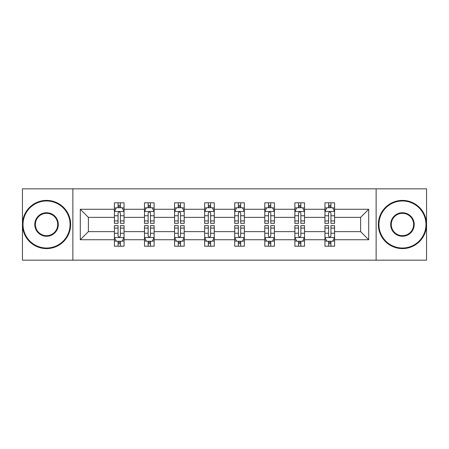 <?xml version="1.0" encoding="UTF-8"?>
<svg xmlns="http://www.w3.org/2000/svg" width="449" height="449" viewBox="0 0 449 449"><rect width="100%" height="100%" fill="white"/><g stroke="black" fill="none" stroke-linecap="round" stroke-linejoin="round"><path stroke-width="0.67" d="M376.133 188.833L22.45 188.833L22.45 260.167L426.55 260.167L426.55 188.833L376.133 188.833L376.133 260.167M334.589 239.732L334.589 231.633L360.614 231.633L368.713 239.732L334.589 239.732L334.589 246.192L330.924 246.192L330.924 241.276M72.867 260.167L72.867 188.833M324.947 239.732L304.512 239.732L304.512 231.633L324.947 231.633L324.947 246.192L334.589 246.192L334.589 241.04L332.776 241.04M304.512 239.732L304.512 246.192L300.847 246.192L300.847 241.276M294.87 239.732L274.434 239.732L274.434 231.633L294.87 231.633L294.87 246.192L304.512 246.192L304.512 241.04L302.699 241.04M274.434 239.732L274.434 246.192L270.769 246.192L270.769 241.276M264.792 239.732L244.357 239.732L244.357 231.633L264.792 231.633L264.792 246.192L274.434 246.192L274.434 241.04L272.622 241.04M244.357 239.732L244.357 246.192L240.692 246.192L240.692 241.276M234.72 239.732L214.28 239.732L214.28 231.633L234.72 231.633L234.72 246.192L244.357 246.192L244.357 241.04L242.544 241.04M214.28 239.732L214.28 246.192L210.62 246.192L210.62 241.276M204.643 239.732L184.208 239.732L184.208 231.633L204.643 231.633L204.643 246.192L214.28 246.192L214.28 241.04L212.467 241.04M184.208 239.732L184.208 246.192L180.543 246.192L180.543 241.276M174.566 239.732L154.13 239.732L154.13 231.633L174.566 231.633L174.566 246.192L184.208 246.192L184.208 241.04L182.395 241.04M154.13 239.732L154.13 246.192L150.466 246.192L150.466 241.276M144.488 239.732L124.053 239.732L124.053 231.633L144.488 231.633L144.488 246.192L154.13 246.192L154.13 241.04L152.318 241.04M124.053 239.732L124.053 246.192L120.388 246.192L120.388 241.276M114.411 239.732L80.287 239.732L80.287 209.268L114.411 209.268L114.411 217.367L88.386 217.367L88.386 231.633L114.411 231.633L114.411 246.192L124.053 246.192L124.053 241.04L122.24 241.04M116.224 207.96L114.411 207.96L114.411 202.808L114.411 209.268M118.076 207.724L118.076 202.808L114.411 202.808L124.053 202.808L124.053 209.268L144.488 209.268L144.488 202.808L154.13 202.808L154.13 209.268L174.566 209.268L174.566 202.808L184.208 202.808L184.208 209.268L204.643 209.268L204.643 202.808L214.28 202.808L214.28 209.268L234.72 209.268L234.72 202.808L244.357 202.808L244.357 209.268L264.792 209.268L264.792 202.808L274.434 202.808L274.434 209.268L294.87 209.268L294.87 202.808L304.512 202.808L304.512 209.268L324.947 209.268L324.947 202.808L334.589 202.808L334.589 209.268L368.713 209.268L368.713 239.732M324.947 209.268L324.947 217.367L304.512 217.367L304.512 209.268M294.87 209.268L294.87 217.367L274.434 217.367L274.434 209.268M264.792 209.268L264.792 217.367L244.357 217.367L244.357 209.268M234.72 209.268L234.72 217.367L214.28 217.367L214.28 209.268M204.643 209.268L204.643 217.367L184.208 217.367L184.208 209.268M174.566 209.268L174.566 217.367L154.13 217.367L154.13 209.268M144.488 209.268L144.488 217.367L124.053 217.367L124.053 209.268M80.287 209.268L88.386 217.367M360.614 231.633L360.614 217.367L334.589 217.367L334.589 209.268M328.612 207.629L330.924 207.629M298.534 207.629L300.847 207.629M268.457 207.629L270.769 207.629M238.38 207.629L240.692 207.629M208.308 207.629L210.62 207.629M178.231 207.629L180.543 207.629M148.153 207.629L150.466 207.629M118.076 207.629L120.388 207.629M118.076 241.371L120.388 241.371M148.153 241.371L150.466 241.371M178.231 241.371L180.543 241.371M208.308 241.371L210.62 241.371M238.38 241.371L240.692 241.371M268.457 241.371L270.769 241.371M298.534 241.371L300.847 241.371M328.612 241.371L330.924 241.371M88.386 231.633L80.287 239.732M368.713 209.268L360.614 217.367M120.388 205.316L118.076 205.316M114.411 220.925L114.411 223.344L118.076 223.344L118.076 220.925L114.411 220.925L114.411 217.367M124.053 217.367L124.053 223.344L120.388 223.344L120.388 213.028C119.619 211.541 118.85 211.541 118.076 213.028L118.076 220.925M122.24 207.96L124.053 207.96L124.053 202.808L120.388 202.808L120.388 207.724M124.053 211.58L122.128 207.724L116.342 207.724L114.411 211.58M118.076 243.684L120.388 243.684M124.053 228.075L124.053 225.656L120.388 225.656L120.388 228.075L124.053 228.075L124.053 231.633M114.411 231.633L114.411 225.656L118.076 225.656L118.076 235.972C118.845 237.459 119.619 237.459 120.388 235.972L120.388 228.075M116.224 241.04L114.411 241.04L114.411 246.192L118.076 246.192L118.076 241.276M114.411 237.42L116.342 241.276L122.128 241.276L124.053 237.42M46.55 200.978A23.522 23.522 0 0 0 23.028 224.5A23.522 23.522 0 0 0 46.55 248.022A23.522 23.522 0 0 0 70.072 224.5A23.522 23.522 0 0 0 46.55 200.978M46.55 248.6A24.1 24.1 0 0 1 22.45 224.5A24.1 24.1 0 0 1 46.55 200.4A24.1 24.1 0 0 1 70.65 224.5A24.1 24.1 0 0 1 46.55 248.6M46.55 212.742A11.758 11.758 0 0 1 58.308 224.5A11.758 11.758 0 0 1 46.55 236.258A11.758 11.758 0 0 1 34.786 224.5A11.758 11.758 0 0 1 46.55 212.742M46.55 235.68A11.18 11.18 0 0 0 57.73 224.5A11.18 11.18 0 0 0 46.55 213.32A11.18 11.18 0 0 0 35.37 224.5A11.18 11.18 0 0 0 46.55 235.68M402.45 200.978A23.522 23.522 0 0 0 378.928 224.5A23.522 23.522 0 0 0 402.45 248.022A23.522 23.522 0 0 0 425.972 224.5A23.522 23.522 0 0 0 402.45 200.978M402.45 248.6A24.1 24.1 0 0 1 378.35 224.5A24.1 24.1 0 0 1 402.45 200.4A24.1 24.1 0 0 1 426.55 224.5A24.1 24.1 0 0 1 402.45 248.6M402.45 212.742A11.758 11.758 0 0 1 414.214 224.5A11.758 11.758 0 0 1 402.45 236.258A11.758 11.758 0 0 1 390.692 224.5A11.758 11.758 0 0 1 402.45 212.742M402.45 235.68A11.18 11.18 0 0 0 413.63 224.5A11.18 11.18 0 0 0 402.45 213.32A11.18 11.18 0 0 0 391.27 224.5A11.18 11.18 0 0 0 402.45 235.68M150.466 205.316L148.153 205.316M146.301 207.96L144.488 207.96L144.488 202.808L148.153 202.808L148.153 207.724M144.488 220.925L144.488 223.344L148.153 223.344L148.153 220.925L144.488 220.925L144.488 217.367M154.13 217.367L154.13 223.344L150.466 223.344L150.466 213.028C149.697 211.541 148.928 211.541 148.153 213.028L148.153 220.925M152.318 207.96L154.13 207.96L154.13 202.808L150.466 202.808L150.466 207.724M154.13 211.58L152.2 207.724L146.419 207.724L144.488 211.58M180.543 205.316L178.231 205.316M176.378 207.96L174.566 207.96L174.566 202.808L178.231 202.808L178.231 207.724M174.566 220.925L174.566 223.344L178.231 223.344L178.231 220.925L174.566 220.925L174.566 217.367M184.208 217.367L184.208 223.344L180.543 223.344L180.543 213.028C179.774 211.541 178.999 211.541 178.231 213.028L178.231 220.925M182.395 207.96L184.208 207.96L184.208 202.808L180.543 202.808L180.543 207.724M184.208 211.58L182.277 207.724L176.496 207.724L174.566 211.58M148.153 243.684L150.466 243.684M154.13 228.075L154.13 225.656L150.466 225.656L150.466 228.075L154.13 228.075L154.13 231.633M144.488 231.633L144.488 225.656L148.153 225.656L148.153 235.972C148.922 237.459 149.697 237.459 150.466 235.972L150.466 228.075M146.301 241.04L144.488 241.04L144.488 246.192L148.153 246.192L148.153 241.276M144.488 237.42L146.419 241.276L152.2 241.276L154.13 237.42M178.231 243.684L180.543 243.684M184.208 228.075L184.208 225.656L180.543 225.656L180.543 228.075L184.208 228.075L184.208 231.633M174.566 231.633L174.566 225.656L178.231 225.656L178.231 235.972C178.999 237.459 179.768 237.459 180.543 235.972L180.543 228.075M176.378 241.04L174.566 241.04L174.566 246.192L178.231 246.192L178.231 241.276M174.566 237.42L176.496 241.276L182.277 241.276L184.208 237.42M210.62 205.316L208.308 205.316M206.456 207.96L204.643 207.96L204.643 202.808L208.308 202.808L208.308 207.724M204.643 220.925L204.643 223.344L208.308 223.344L208.308 220.925L204.643 220.925L204.643 217.367M214.28 217.367L214.28 223.344L210.62 223.344L210.62 213.028C209.846 211.541 209.077 211.541 208.308 213.028L208.308 220.925M212.467 207.96L214.28 207.96L214.28 202.808L210.62 202.808L210.62 207.724M214.28 211.58L212.355 207.724L206.568 207.724L204.643 211.58M208.308 243.684L210.62 243.684M214.28 228.075L214.28 225.656L210.62 225.656L210.62 228.075L214.28 228.075L214.28 231.633M204.643 231.633L204.643 225.656L208.308 225.656L208.308 235.972C209.077 237.459 209.846 237.459 210.62 235.972L210.62 228.075M206.456 241.04L204.643 241.04L204.643 246.192L208.308 246.192L208.308 241.276M204.643 237.42L206.568 241.276L212.355 241.276L214.28 237.42M240.692 205.316L238.38 205.316M236.533 207.96L234.72 207.96L234.72 202.808L238.38 202.808L238.38 207.724M234.72 220.925L234.72 223.344L238.38 223.344L238.38 220.925L234.72 220.925L234.72 217.367M244.357 217.367L244.357 223.344L240.692 223.344L240.692 213.028C239.923 211.541 239.154 211.541 238.38 213.028L238.38 220.925M242.544 207.96L244.357 207.96L244.357 202.808L240.692 202.808L240.692 207.724M244.357 211.58L242.432 207.724L236.645 207.724L234.72 211.58M238.38 243.684L240.692 243.684M244.357 228.075L244.357 225.656L240.692 225.656L240.692 228.075L244.357 228.075L244.357 231.633M234.72 231.633L234.72 225.656L238.38 225.656L238.38 235.972C239.154 237.459 239.923 237.459 240.692 235.972L240.692 228.075M236.533 241.04L234.72 241.04L234.72 246.192L238.38 246.192L238.38 241.276M234.72 237.42L236.645 241.276L242.432 241.276L244.357 237.42M270.769 205.316L268.457 205.316M266.605 207.96L264.792 207.96L264.792 202.808L268.457 202.808L268.457 207.724M264.792 220.925L264.792 223.344L268.457 223.344L268.457 220.925L264.792 220.925L264.792 217.367M274.434 217.367L274.434 223.344L270.769 223.344L270.769 213.028C270.001 211.541 269.232 211.541 268.457 213.028L268.457 220.925M272.622 207.96L274.434 207.96L274.434 202.808L270.769 202.808L270.769 207.724M274.434 211.58L272.504 207.724L266.723 207.724L264.792 211.58M268.457 243.684L270.769 243.684M274.434 228.075L274.434 225.656L270.769 225.656L270.769 228.075L274.434 228.075L274.434 231.633M264.792 231.633L264.792 225.656L268.457 225.656L268.457 235.972C269.226 237.459 270.001 237.459 270.769 235.972L270.769 228.075M266.605 241.04L264.792 241.04L264.792 246.192L268.457 246.192L268.457 241.276M264.792 237.42L266.723 241.276L272.504 241.276L274.434 237.42M300.847 205.316L298.534 205.316M296.682 207.96L294.87 207.96L294.87 202.808L298.534 202.808L298.534 207.724M294.87 220.925L294.87 223.344L298.534 223.344L298.534 220.925L294.87 220.925L294.87 217.367M304.512 217.367L304.512 223.344L300.847 223.344L300.847 213.028C300.078 211.541 299.303 211.541 298.534 213.028L298.534 220.925M302.699 207.96L304.512 207.96L304.512 202.808L300.847 202.808L300.847 207.724M304.512 211.58L302.581 207.724L296.8 207.724L294.87 211.58M298.534 243.684L300.847 243.684M304.512 228.075L304.512 225.656L300.847 225.656L300.847 228.075L304.512 228.075L304.512 231.633M294.87 231.633L294.87 225.656L298.534 225.656L298.534 235.972C299.303 237.459 300.072 237.459 300.847 235.972L300.847 228.075M296.682 241.04L294.87 241.04L294.87 246.192L298.534 246.192L298.534 241.276M294.87 237.42L296.8 241.276L302.581 241.276L304.512 237.42M330.924 205.316L328.612 205.316M326.76 207.96L324.947 207.96L324.947 202.808L328.612 202.808L328.612 207.724M324.947 220.925L324.947 223.344L328.612 223.344L328.612 220.925L324.947 220.925L324.947 217.367M334.589 217.367L334.589 223.344L330.924 223.344L330.924 213.028C330.155 211.541 329.381 211.541 328.612 213.028L328.612 220.925M332.776 207.96L334.589 207.96L334.589 202.808L330.924 202.808L330.924 207.724M334.589 211.58L332.658 207.724L326.872 207.724L324.947 211.58M328.612 243.684L330.924 243.684M334.589 228.075L334.589 225.656L330.924 225.656L330.924 228.075L334.589 228.075L334.589 231.633M324.947 231.633L324.947 225.656L328.612 225.656L328.612 235.972C329.381 237.459 330.15 237.459 330.924 235.972L330.924 228.075M326.76 241.04L324.947 241.04L324.947 246.192L328.612 246.192L328.612 241.276M324.947 237.42L326.872 241.276L332.658 241.276L334.589 237.42M124.003 211.485L114.461 211.485M124.053 220.925L120.388 220.925M118.076 215.756L114.411 215.756M124.053 215.756L120.388 215.756M120.388 206.546L118.076 206.546M114.461 237.515L124.003 237.515M114.411 228.075L118.076 228.075M120.388 233.244L124.053 233.244M114.411 233.244L118.076 233.244M118.076 242.454L120.388 242.454M154.08 211.485L144.539 211.485M154.13 220.925L150.466 220.925M148.153 215.756L144.488 215.756M154.13 215.756L150.466 215.756M150.466 206.546L148.153 206.546M184.157 211.485L174.616 211.485M184.208 220.925L180.543 220.925M178.231 215.756L174.566 215.756M184.208 215.756L180.543 215.756M180.543 206.546L178.231 206.546M144.539 237.515L154.08 237.515M144.488 228.075L148.153 228.075M150.466 233.244L154.13 233.244M144.488 233.244L148.153 233.244M148.153 242.454L150.466 242.454M174.616 237.515L184.157 237.515M174.566 228.075L178.231 228.075M180.543 233.244L184.208 233.244M174.566 233.244L178.231 233.244M178.231 242.454L180.543 242.454M214.235 211.485L204.688 211.485M214.28 220.925L210.62 220.925M208.308 215.756L204.643 215.756M214.28 215.756L210.62 215.756M210.62 206.546L208.308 206.546M204.688 237.515L214.235 237.515M204.643 228.075L208.308 228.075M210.62 233.244L214.28 233.244M204.643 233.244L208.308 233.244M208.308 242.454L210.62 242.454M244.312 211.485L234.765 211.485M244.357 220.925L240.692 220.925M238.38 215.756L234.72 215.756M244.357 215.756L240.692 215.756M240.692 206.546L238.38 206.546M234.765 237.515L244.312 237.515M234.72 228.075L238.38 228.075M240.692 233.244L244.357 233.244M234.72 233.244L238.38 233.244M238.38 242.454L240.692 242.454M274.384 211.485L264.843 211.485M274.434 220.925L270.769 220.925M268.457 215.756L264.792 215.756M274.434 215.756L270.769 215.756M270.769 206.546L268.457 206.546M264.843 237.515L274.384 237.515M264.792 228.075L268.457 228.075M270.769 233.244L274.434 233.244M264.792 233.244L268.457 233.244M268.457 242.454L270.769 242.454M304.461 211.485L294.92 211.485M304.512 220.925L300.847 220.925M298.534 215.756L294.87 215.756M304.512 215.756L300.847 215.756M300.847 206.546L298.534 206.546M294.92 237.515L304.461 237.515M294.87 228.075L298.534 228.075M300.847 233.244L304.512 233.244M294.87 233.244L298.534 233.244M298.534 242.454L300.847 242.454M334.539 211.485L324.997 211.485M334.589 220.925L330.924 220.925M328.612 215.756L324.947 215.756M334.589 215.756L330.924 215.756M330.924 206.546L328.612 206.546M324.997 237.515L334.539 237.515M324.947 228.075L328.612 228.075M330.924 233.244L334.589 233.244M324.947 233.244L328.612 233.244M328.612 242.454L330.924 242.454"/></g></svg>
